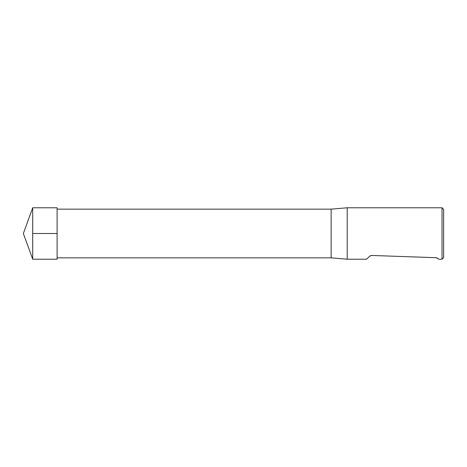 <?xml version="1.0" encoding="UTF-8"?>
<svg xmlns="http://www.w3.org/2000/svg" width="467" height="467" viewBox="0 0 467 467"><rect width="100%" height="100%" fill="white"/><g stroke="black" fill="none" stroke-linecap="round" stroke-linejoin="round"><path stroke-width="0.7" d="M331.144 209.152L331.144 257.848L347.214 259.214L347.214 207.786L331.144 209.152L57.102 209.152M442.045 207.786L442.045 259.214L443.65 257.609L443.65 209.391L442.045 207.786L347.214 207.786M442.045 259.214L438.828 259.214L436.394 257.714L437.2 257.872M370.483 255.683L370.792 255.566M436.394 257.714L371.644 255.449L369.8 256.144L366.502 259.214L347.214 259.214M32.708 233.5L32.708 259.214L57.102 259.214L57.102 207.786L32.708 207.786L32.708 233.5L57.102 233.5M57.102 257.848L331.144 257.848M32.708 207.786L23.35 233.5L32.708 259.214"/></g></svg>
